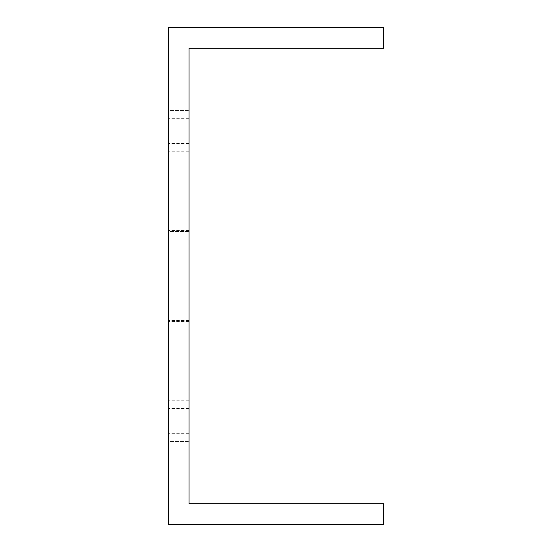 <?xml version="1.0" encoding="UTF-8"?>
<svg xmlns="http://www.w3.org/2000/svg" width="552" height="552" viewBox="0 0 552 552"><rect width="100%" height="100%" fill="white"/><g stroke="black" fill="none" stroke-linecap="round" stroke-linejoin="round"><path stroke-width="0.41" stroke-dasharray="2.76 2.07" d="M168.36 524.4L383.64 524.4L383.64 503.7L189.06 503.7L189.06 48.3L383.64 48.3L383.64 27.6L168.36 27.6L168.36 524.4M189.06 304.98L189.06 110.4L189.06 441.6L189.06 110.4L189.06 441.6L189.06 110.4L189.06 441.6L189.06 110.4L189.06 441.6L189.06 110.4L189.06 441.6L189.06 110.4L189.06 441.6L189.06 110.4L189.06 441.6L189.06 110.4L189.06 441.6L189.06 110.4L189.06 441.6L189.06 110.4L189.06 441.6L189.06 110.4L189.06 441.6L189.06 110.4L189.06 441.6L189.06 110.4L189.06 441.6L189.06 110.4L189.06 441.6L189.06 110.4L189.06 441.6L189.06 110.4L189.06 304.98L168.36 304.98L168.36 433.32L168.36 118.68L168.36 441.6L168.36 110.4L168.36 441.6L168.36 110.4L168.36 441.6L168.36 110.4L168.36 441.6L168.36 110.4L168.36 441.6L168.36 110.4L168.36 441.6L168.36 110.4L168.36 441.6L168.36 110.4L168.36 441.6L168.36 110.4L168.36 441.6L168.36 110.4L168.36 441.6L168.36 110.4L168.36 441.6L168.36 110.4L168.36 441.6L168.36 110.4L168.36 441.6L168.36 110.4L168.36 441.6L168.36 110.4L168.36 441.6L168.36 110.4L168.36 304.98L189.06 304.98M168.36 231.536L168.36 247.02L168.36 231.536L189.06 231.536L168.36 231.536M168.36 110.4L168.36 118.68L168.36 110.4L189.06 110.4L168.36 110.4M168.36 441.6L168.36 433.32L168.36 441.6L189.06 441.6L168.36 441.6M189.06 151.8L168.36 151.8L189.06 151.8M189.06 400.2L168.36 400.2L189.06 400.2M189.06 320.464L168.36 320.464L189.06 320.464M189.06 247.02L168.36 247.02L189.06 247.02M189.06 245.944L168.36 245.944L189.06 245.944M189.06 230.46L168.36 230.46L189.06 230.46M189.06 160.08L168.36 160.08L189.06 160.08M189.06 143.52L168.36 143.52L189.06 143.52M189.06 118.68L168.36 118.68L189.06 118.68M189.06 433.32L168.36 433.32L189.06 433.32M189.06 408.48L168.36 408.48L189.06 408.48M189.06 391.92L168.36 391.92L189.06 391.92M189.06 321.54L168.36 321.54L189.06 321.54M189.06 306.056L168.36 306.056L189.06 306.056"/><path stroke-width="0.83" d="M168.36 524.4L383.64 524.4L383.64 503.7L189.06 503.7L189.06 48.3L383.64 48.3L383.64 27.6L168.36 27.6L168.36 524.4"/></g></svg>

